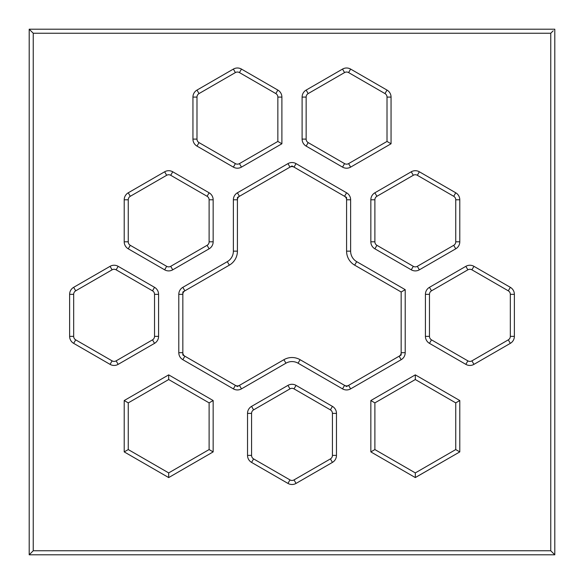 <?xml version="1.0" encoding="UTF-8"?>
<svg xmlns="http://www.w3.org/2000/svg" width="584" height="584" viewBox="0 0 584 584"><rect width="100%" height="100%" fill="white"/><g stroke="black" fill="none" stroke-linecap="round" stroke-linejoin="round"><path stroke-width="0.88" d="M373.3 401.967L370.84 400.544L415.312 374.87L459.791 400.544L459.791 451.899L455.746 449.563L415.312 472.909L374.884 449.563L374.884 402.88L415.312 379.534L455.746 402.88L455.746 449.563L415.312 472.909L374.884 449.563L370.84 451.899L370.84 400.544L374.884 402.88L415.312 379.534L455.746 402.88L459.791 400.544L457.323 401.967M457.323 450.476L459.791 451.899L415.312 477.573L415.312 472.909M370.84 400.544L415.312 374.87L415.312 379.534M30.799 553.201L29.2 554.8L29.2 29.2L554.8 29.2L554.8 554.8L29.2 554.8L29.2 29.2L33.244 33.244L550.756 33.244L550.756 550.756L33.244 550.756L33.244 33.244M553.201 30.799L550.756 33.244M29.2 554.8L33.244 550.756M554.8 554.8L550.756 550.756M346.582 251.149A16.169 16.169 0 0 0 354.671 265.158A16.169 16.169 0 0 1 346.582 251.149L346.582 199.794A4.044 4.044 0 0 0 344.56 196.297L294.022 167.119A4.044 4.044 0 0 0 289.978 167.119L239.44 196.297A4.044 4.044 0 0 0 237.418 199.794L237.418 251.149A16.169 16.169 0 0 1 229.329 265.158A16.169 16.169 0 0 0 237.418 251.149L233.374 251.149L233.374 199.794L237.418 199.794L237.418 251.149L237.418 197.465L292 165.951L346.582 197.465L346.582 251.149L350.626 251.149A12.133 12.133 0 0 0 356.693 261.654L354.671 265.158L401.164 292L354.671 265.158M229.329 265.158L184.858 290.832A4.044 4.044 0 0 0 182.836 294.336L182.836 352.692A4.044 4.044 0 0 0 184.858 356.189L235.396 385.374A4.044 4.044 0 0 0 239.44 385.374L283.912 359.693A16.169 16.169 0 0 1 300.088 359.693A16.169 16.169 0 0 0 283.912 359.693L285.934 363.197L241.462 388.871L239.44 385.374L283.912 359.693L237.418 386.535L182.836 355.028L182.836 292L229.329 265.158L227.307 261.654A12.133 12.133 0 0 0 233.374 251.149M285.934 363.197A12.133 12.133 0 0 1 298.066 363.197L300.088 359.693L344.56 385.374A4.044 4.044 0 0 0 348.604 385.374L399.142 356.189A4.044 4.044 0 0 0 401.164 352.692L401.164 292L405.208 289.664L401.164 292L401.164 355.028L346.582 386.535L300.088 359.693L344.56 385.374L342.538 388.871A8.088 8.088 0 0 0 350.626 388.871L348.604 385.374L399.142 356.189L401.164 359.693A8.088 8.088 0 0 0 405.208 352.692L401.164 352.692M209.116 241.812L209.116 199.794A4.044 4.044 0 0 0 207.094 196.297L170.71 175.288A4.044 4.044 0 0 0 166.666 175.288L130.276 196.297A4.044 4.044 0 0 0 128.254 199.794L128.254 241.812A4.044 4.044 0 0 0 130.276 245.316L166.666 266.326A4.044 4.044 0 0 0 170.71 266.326L207.094 245.316A4.044 4.044 0 0 0 209.116 241.812A4.044 4.044 0 0 1 207.094 245.316L209.116 248.813A8.088 8.088 0 0 0 213.16 241.812L213.16 199.794A8.088 8.088 0 0 0 209.116 192.793L207.094 196.297L170.71 175.288L172.733 171.784A8.088 8.088 0 0 0 164.644 171.784L166.666 175.288L130.276 196.297L128.254 192.793A8.088 8.088 0 0 0 124.21 199.794L128.254 199.794L128.254 241.812L124.21 241.812A8.088 8.088 0 0 0 128.254 248.813L130.276 245.316L166.666 266.326L164.644 269.823A8.088 8.088 0 0 0 172.733 269.823L170.71 266.326L207.094 245.316A4.044 4.044 0 0 0 209.116 241.812L213.16 241.812M332.427 455.396L332.427 413.384A4.044 4.044 0 0 0 330.413 409.88L294.022 388.871A4.044 4.044 0 0 0 289.978 388.871L253.587 409.88A4.044 4.044 0 0 0 251.573 413.384L251.573 455.396A4.044 4.044 0 0 0 253.587 458.9L289.978 479.909A4.044 4.044 0 0 0 294.022 479.909L330.413 458.9A4.044 4.044 0 0 0 332.427 455.396L336.472 455.396L336.472 413.384A8.088 8.088 0 0 0 332.427 406.376L330.413 409.88A4.044 4.044 0 0 1 332.427 413.384L336.472 413.384M510.328 294.336L510.328 336.355A4.044 4.044 0 0 1 508.306 339.851L471.916 360.861A4.044 4.044 0 0 1 467.872 360.861L431.488 339.851A4.044 4.044 0 0 1 429.466 336.355L429.466 294.336A4.044 4.044 0 0 1 431.488 290.832L467.872 269.823A4.044 4.044 0 0 1 471.916 269.823L508.306 290.832A4.044 4.044 0 0 1 510.328 294.336A4.044 4.044 0 0 0 508.306 290.832A4.044 4.044 0 0 1 510.328 294.336L514.373 294.336L514.373 336.355L510.328 336.355A4.044 4.044 0 0 1 508.306 339.851A4.044 4.044 0 0 0 510.328 336.355M471.916 269.823A4.044 4.044 0 0 0 467.872 269.823A4.044 4.044 0 0 1 471.916 269.823L473.938 266.326L510.328 287.328L508.306 290.832M277.853 97.09A4.044 4.044 0 0 0 275.831 93.586L239.44 72.577A4.044 4.044 0 0 0 235.396 72.577L199.013 93.586A4.044 4.044 0 0 0 196.991 97.09L196.991 139.109A4.044 4.044 0 0 0 199.013 142.606L235.396 163.615A4.044 4.044 0 0 0 239.44 163.615L277.853 141.438L277.853 97.09L281.889 97.09A8.088 8.088 0 0 0 277.853 90.082L275.831 93.586M277.853 90.082L241.462 69.08A8.088 8.088 0 0 0 233.374 69.08L196.991 90.082A8.088 8.088 0 0 0 192.946 97.09L192.946 139.109A8.088 8.088 0 0 0 196.991 146.109L233.374 167.119A8.088 8.088 0 0 0 241.462 167.119L281.889 143.773L277.853 141.438M387.009 97.09A4.044 4.044 0 0 0 384.987 93.586A4.044 4.044 0 0 1 387.009 97.09L387.009 141.438L348.604 163.615L387.009 141.438L391.054 143.773L350.626 167.119L348.604 163.615A4.044 4.044 0 0 1 344.56 163.615L308.169 142.606A4.044 4.044 0 0 1 306.147 139.109L306.147 97.09A4.044 4.044 0 0 1 308.169 93.586L344.56 72.577A4.044 4.044 0 0 1 348.604 72.577L384.987 93.586A4.044 4.044 0 0 1 387.009 97.09L391.054 97.09A8.088 8.088 0 0 0 387.009 90.082L384.987 93.586M308.169 93.586A4.044 4.044 0 0 0 306.147 97.09A4.044 4.044 0 0 1 308.169 93.586L306.147 90.082L342.538 69.08L344.56 72.577M344.56 163.615A4.044 4.044 0 0 0 348.604 163.615A4.044 4.044 0 0 1 344.56 163.615L342.538 167.119L306.147 146.109L308.169 142.606M455.746 199.794L455.746 241.812A4.044 4.044 0 0 1 453.724 245.316L417.334 266.326A4.044 4.044 0 0 1 413.289 266.326L376.906 245.316A4.044 4.044 0 0 1 374.884 241.812L374.884 199.794A4.044 4.044 0 0 1 376.906 196.297L413.289 175.288A4.044 4.044 0 0 1 417.334 175.288L453.724 196.297A4.044 4.044 0 0 1 455.746 199.794A4.044 4.044 0 0 0 453.724 196.297A4.044 4.044 0 0 1 455.746 199.794L459.791 199.794L459.791 241.812L455.746 241.812A4.044 4.044 0 0 1 453.724 245.316A4.044 4.044 0 0 0 455.746 241.812M455.746 192.793L419.356 171.784L417.334 175.288A4.044 4.044 0 0 0 413.289 175.288A4.044 4.044 0 0 1 417.334 175.288L453.724 196.297L455.746 192.793A8.088 8.088 0 0 1 459.791 199.794M374.884 241.812A4.044 4.044 0 0 0 376.906 245.316A4.044 4.044 0 0 1 374.884 241.812L370.84 241.812L370.84 199.794L374.884 199.794M374.884 248.813L411.267 269.823L413.289 266.326A4.044 4.044 0 0 0 417.334 266.326A4.044 4.044 0 0 1 413.289 266.326L376.906 245.316L374.884 248.813A8.088 8.088 0 0 1 370.84 241.812M213.16 451.899L209.116 449.563L209.116 402.88L168.688 379.534L128.254 402.88L128.254 449.563L168.688 472.909L209.116 449.563L168.688 472.909L168.688 477.573L213.16 451.899L213.16 400.544L209.116 402.88L168.688 379.534L128.254 402.88L128.254 449.563L168.688 472.909M213.16 400.544L168.688 374.87L168.688 379.271M168.688 374.87L124.21 400.544L128.027 402.748M124.21 400.544L124.21 451.899L128.027 449.695M158.578 336.355L154.534 336.355L154.534 294.336A4.044 4.044 0 0 0 152.512 290.832L116.128 269.823A4.044 4.044 0 0 0 112.084 269.823L75.694 290.832A4.044 4.044 0 0 0 73.672 294.336L73.672 336.355A4.044 4.044 0 0 0 75.694 339.851L112.084 360.861A4.044 4.044 0 0 0 116.128 360.861L152.512 339.851A4.044 4.044 0 0 0 154.534 336.355L154.534 294.336L158.578 294.336A8.088 8.088 0 0 0 154.534 287.328L118.15 266.326A8.088 8.088 0 0 0 110.062 266.326L73.672 287.328A8.088 8.088 0 0 0 69.627 294.336L69.627 336.355A8.088 8.088 0 0 0 73.672 343.356L110.062 364.365A8.088 8.088 0 0 0 118.15 364.365L154.534 343.356A8.088 8.088 0 0 0 158.578 336.355L158.578 294.336M459.791 451.899L415.312 477.544M227.307 261.654L182.836 287.328A8.088 8.088 0 0 0 178.792 294.336L178.792 352.692A8.088 8.088 0 0 0 182.836 359.693L184.858 356.189L235.396 385.374L233.374 388.871A8.088 8.088 0 0 0 241.462 388.871M344.56 196.297A4.044 4.044 0 0 1 346.582 199.794L350.626 199.794A8.088 8.088 0 0 0 346.582 192.793L344.56 196.297A4.044 4.044 0 0 1 346.582 199.794M289.978 167.119A4.044 4.044 0 0 1 294.022 167.119L296.044 163.615A8.088 8.088 0 0 0 287.956 163.615L289.978 167.119A4.044 4.044 0 0 1 294.022 167.119M182.836 352.692A4.044 4.044 0 0 0 184.858 356.189A4.044 4.044 0 0 1 182.836 352.692L178.792 352.692M348.604 385.374A4.044 4.044 0 0 1 344.56 385.374A4.044 4.044 0 0 0 348.604 385.374M209.116 199.794A4.044 4.044 0 0 0 207.094 196.297A4.044 4.044 0 0 1 209.116 199.794L213.16 199.794M166.666 175.288A4.044 4.044 0 0 1 170.71 175.288A4.044 4.044 0 0 0 166.666 175.288M170.71 266.326A4.044 4.044 0 0 1 166.666 266.326A4.044 4.044 0 0 0 170.71 266.326M332.427 406.376L296.044 385.374A8.088 8.088 0 0 0 287.956 385.374L251.573 406.376A8.088 8.088 0 0 0 247.528 413.384L247.528 455.396A8.088 8.088 0 0 0 251.573 462.404L253.587 458.9L289.978 479.909L287.956 483.413A8.088 8.088 0 0 0 296.044 483.413L294.022 479.909L330.413 458.9L332.427 462.404A8.088 8.088 0 0 0 336.472 455.396M247.528 413.384L251.573 413.384L251.573 455.396L247.528 455.396A8.088 8.088 0 0 0 251.573 462.404L287.956 483.413A8.088 8.088 0 0 0 296.044 483.413L332.427 462.404M253.587 409.88A4.044 4.044 0 0 0 251.573 413.384A4.044 4.044 0 0 1 253.587 409.88L251.573 406.376M253.587 458.9A4.044 4.044 0 0 1 251.573 455.396A4.044 4.044 0 0 0 253.587 458.9M429.466 343.356L465.849 364.365L467.872 360.861L431.488 339.851L429.466 343.356A8.088 8.088 0 0 1 425.422 336.355L425.422 294.336L429.466 294.336M473.938 364.365L510.328 343.356L508.306 339.851L471.916 360.861L473.938 364.365A8.088 8.088 0 0 1 465.849 364.365M241.462 167.119L239.44 163.615A4.044 4.044 0 0 1 235.396 163.615L199.013 142.606L196.991 146.109M419.356 269.823L455.746 248.813L453.724 245.316L417.334 266.326L419.356 269.823A8.088 8.088 0 0 1 411.267 269.823M411.267 171.784L374.884 192.793L376.906 196.297L413.289 175.288L411.267 171.784A8.088 8.088 0 0 1 419.356 171.784M69.627 294.336L73.672 294.336L73.672 336.355L69.627 336.355M73.672 343.356L75.694 339.851L112.084 360.861L110.062 364.365M118.15 364.365L116.128 360.861L152.512 339.851L154.534 343.356M415.312 477.573L370.84 451.899M350.626 251.149L350.626 199.794M346.582 192.793L296.044 163.615M287.956 163.615L237.418 192.793A8.088 8.088 0 0 0 233.374 199.794M239.44 196.297L237.418 192.793M184.858 290.832L182.836 287.328A8.088 8.088 0 0 0 178.792 294.336L182.836 294.336M182.836 359.693L233.374 388.871M298.066 363.197L342.538 388.871M350.626 388.871L401.164 359.693M405.208 352.692L405.208 289.664L356.693 261.654M209.116 192.793L172.733 171.784M164.644 171.784L128.254 192.793M124.21 199.794L124.21 241.812M128.254 248.813L164.644 269.823M172.733 269.823L209.116 248.813M294.022 388.871L296.044 385.374M287.956 385.374L289.978 388.871M514.373 294.336A8.088 8.088 0 0 0 510.328 287.328M473.938 266.326A8.088 8.088 0 0 0 465.849 266.326L467.872 269.823M431.488 290.832L429.466 287.328L465.849 266.326M429.466 287.328A8.088 8.088 0 0 0 425.422 294.336M425.422 336.355L429.466 336.355M510.328 343.356A8.088 8.088 0 0 0 514.373 336.355M239.44 72.577L241.462 69.08M233.374 69.08L235.396 72.577M199.013 93.586L196.991 90.082M192.946 97.09L196.991 97.09M196.991 139.109L192.946 139.109M239.44 163.615A4.044 4.044 0 0 1 235.396 163.615L233.374 167.119M281.889 143.773L281.889 97.09M348.604 72.577L350.626 69.08L387.009 90.082M350.626 69.08A8.088 8.088 0 0 0 342.538 69.08M306.147 90.082A8.088 8.088 0 0 0 302.111 97.09L306.147 97.09M306.147 139.109L302.111 139.109L302.111 97.09M302.111 139.109A8.088 8.088 0 0 0 306.147 146.109M342.538 167.119A8.088 8.088 0 0 0 350.626 167.119M391.054 97.09L391.054 143.773M374.884 192.793A8.088 8.088 0 0 0 370.84 199.794M455.746 248.813A8.088 8.088 0 0 0 459.791 241.812M124.21 451.899L168.688 477.573M154.534 287.328L152.512 290.832M116.128 269.823L118.15 266.326M110.062 266.326L112.084 269.823M75.694 290.832L73.672 287.328M330.413 409.88A4.044 4.044 0 0 1 332.427 413.384"/></g></svg>
